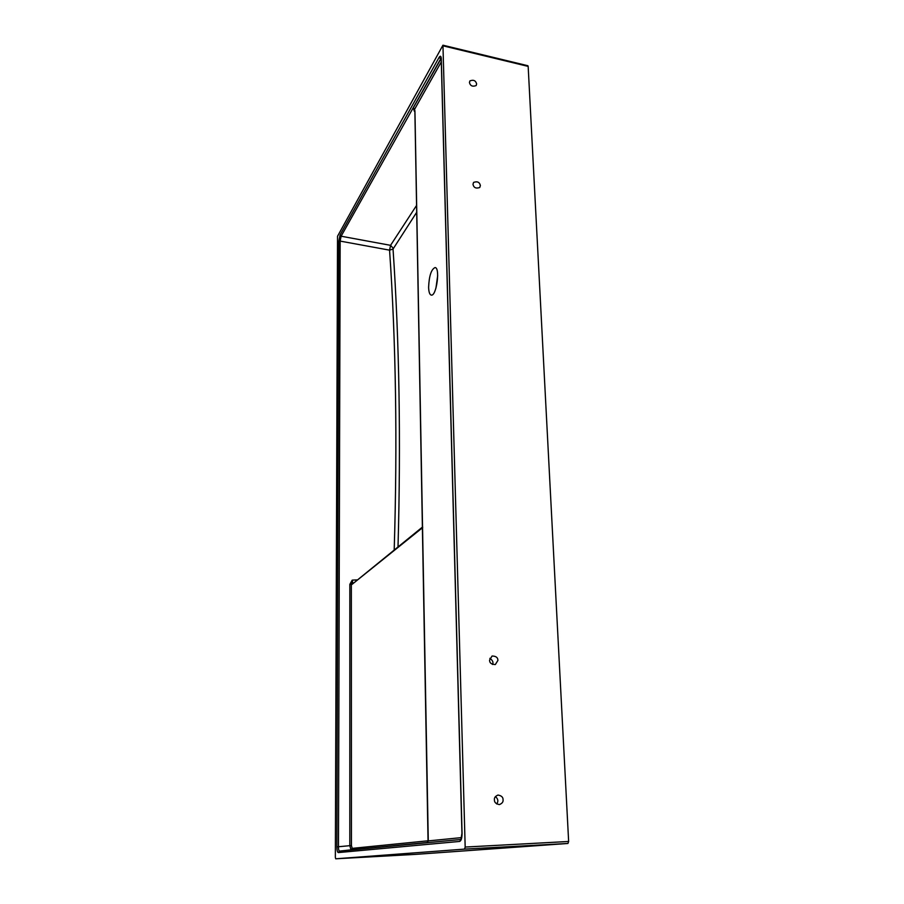 <?xml version="1.0" encoding="UTF-8"?>
<svg xmlns="http://www.w3.org/2000/svg" width="904" height="904" viewBox="0 0 904 904"><rect width="100%" height="100%" fill="white"/><g stroke="black" fill="none" stroke-linecap="round" stroke-linejoin="round"><path stroke-width="1.36" d="M489.844 658.327C492.691 660.315 493.584 662.361 492.522 664.474M495.448 796.56C498.149 798.955 498.556 801.419 496.68 803.95M437.694 275.528L435.931 288.195M416.755 212.203L393.037 249.052C399.297 340.955 400.958 440.18 398.02 546.75M427.253 842.517L350.944 849.85L349.814 845.59L349.837 584.346L352.198 580.131L352.831 583.148M394.2 549.824C397.489 442.35 395.941 342.458 389.567 250.159L340.153 241.097L338.48 846.822C338.48 849.466 338.842 850.89 339.565 851.093L338.322 852.585C337.441 852.291 336.955 850.381 336.876 846.878L338.785 241.492L340.051 234.983L341.113 236.215L340.153 241.097L338.785 241.492M426.812 842.743L428.281 840.912L426.812 842.743L460.938 839.477L339.565 851.093L350.944 849.85L352.187 848.37L428.18 840.788M414.778 110.548L414.303 111.181L413.343 107.802L441.152 58.41M441.107 58.093L341.113 236.215L390.562 245.334L416.631 205.321M393.037 249.052L389.567 250.159L390.562 245.334L393.183 248.238M465.176 847.059L442.949 45.2L337.531 236.249L335.35 857.365L335.712 858.8L464.554 849.105L465.176 847.059L568.639 841.477L567.949 843.466L416.281 854.325L335.712 858.8L416.281 854.325M476.623 83.948C475.73 80.535 473.493 79.518 469.888 80.908L469.436 82.501C470.306 85.914 472.555 86.931 476.159 85.564L476.623 83.948M497.912 660.428C497.901 657.524 495.957 656.067 492.07 656.021L489.561 660.112C489.55 662.982 491.482 664.463 495.347 664.542L497.912 660.428M503.053 799.803C503.178 797.249 501.494 795.656 497.991 795.045C495.313 796.221 494.115 797.803 494.42 799.814C494.296 802.345 495.957 803.938 499.426 804.594C502.161 803.43 503.37 801.837 503.053 799.803M480.374 185.58C479.617 182.145 477.357 181.082 473.594 182.393L472.984 184.292C473.719 187.716 475.979 188.789 479.753 187.501L480.374 185.58M442.949 45.2L527.891 65.732L528.162 66.387L568.639 841.477M340.051 234.983L439.118 57.359L441.208 59.223M349.837 584.346L351.34 584.131L351.43 845.534L336.876 846.878M439.118 57.359C440.35 55.472 441.084 55.98 441.299 58.873L441.321 59.551M441.299 58.873L462.068 833.386M461.198 839.454L459.639 841.432L338.322 852.585M414.857 111.361L414.959 111.983M428.609 287.302C428.778 292.06 429.66 294.659 431.253 295.099C436.429 296.591 440.451 267.618 435.061 267.55C431.253 269.335 429.106 275.923 428.609 287.302M414.947 111.429L428.281 840.912L461.605 837.601M413.343 107.802L414.608 109.271L441.288 61.924M422.676 527.597L352.108 584.323L422.654 526.896M356.854 579.905L352.198 580.131L351.34 584.131L352.108 584.323M462.068 833.341C462.023 838.087 461.209 840.788 459.639 841.432M567.949 843.466L464.554 849.105M528.162 66.387L443.175 45.867M351.43 845.534L352.187 848.37M441.242 57.946L441.208 59.167M441.22 59.257L461.944 833.364L460.927 839.522M414.868 110.344L414.868 111.667M414.879 111.746L428.055 841.341"/></g></svg>
